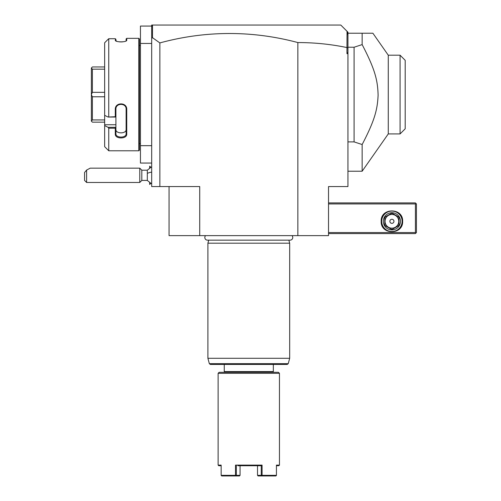 <?xml version="1.0" encoding="UTF-8"?>
<svg xmlns="http://www.w3.org/2000/svg" width="501" height="501" viewBox="0 0 501 501"><rect width="100%" height="100%" fill="white"/><g stroke="black" fill="none" stroke-linecap="round" stroke-linejoin="round"><path stroke-width="0.75" d="M297.857 235.627L297.857 42.56C314.522 42.56 330.885 44.226 346.961 47.564L346.961 53.67L347.945 53.67L347.945 186.56L328.524 186.56L328.524 235.627L169.056 235.627L169.056 186.56M297.857 42.56A520.426 367.997 90 0 0 159.857 42.923L159.857 186.56L199.724 186.56L199.724 235.627M159.857 186.56L151.684 186.56L151.684 43.449L140.437 43.449L140.437 26.071L151.684 26.071M159.857 42.923L152.492 37.675L151.684 38.276L151.684 43.449M151.684 145.672L140.437 145.672L140.437 43.449M151.684 163.05L140.437 163.05L140.437 145.672M139.416 143.624L140.437 143.624M139.416 45.497L140.437 45.497M104.659 42.767L108.066 39.341L104.659 42.767L104.659 115.324L108.066 117.04L115.293 116.746L115.293 109.368C114.961 102.079 127.06 102.066 126.74 109.368L126.74 134.124C127.06 139.209 114.961 139.203 115.293 134.124L115.293 128.206L108.748 128.206L108.748 150.782L138.802 150.782L139.416 150.168L139.416 38.953L138.802 38.339L126.74 38.339L126.74 40.186L126.127 40.781L126.127 38.953L126.74 38.339M126.465 40.662L126.74 40.186C127.06 42.403 114.967 42.403 115.293 40.186L116.796 41.314M119.589 41.884L120.572 41.94M121.342 41.94L122.613 41.865M115.938 40.932L115.906 39.278L115.293 38.727L108.748 38.727L108.066 39.341M115.562 40.662L115.293 38.727L115.906 39.278M138.802 150.782L138.802 38.339M108.748 116.746L108.748 38.727M108.066 117.04L115.906 117.04L115.906 127.398L115.293 128.206M115.293 116.746L115.906 117.04M115.293 109.368L115.906 109.212C115.568 102.786 126.459 102.78 126.127 109.212L126.127 133.692C126.459 138.207 115.568 138.201 115.906 133.692L115.906 127.398M115.906 117.009L115.906 108.247M126.74 109.368L126.127 109.212M126.74 134.124L126.127 133.692L126.12 129.577M115.293 134.124L115.906 133.692C115.568 138.201 126.459 138.207 126.127 133.692L126.127 129.446C126.452 133.98 115.574 133.98 115.906 129.446M115.906 127.304L108.066 127.304L104.659 125.594L108.066 127.304L108.748 128.206M108.748 150.782L104.659 146.693L104.659 124.743L115.906 124.743M104.659 115.324L104.659 124.743M104.659 66.959L92.391 66.959L91.37 67.986L92.391 69.182L104.659 69.182M104.659 92.334L92.391 92.334L92.391 69.182M104.659 96.787L92.391 96.787L91.37 94.601L91.37 68.023M92.391 92.334L91.37 94.52M104.659 119.939L92.391 119.939L92.391 96.787M104.659 122.163L92.391 122.163L91.37 121.136L91.37 94.601M92.391 119.939L91.37 121.098M151.684 38.276L151.684 25.05L152.705 25.05L151.903 25.845L151.684 27.286M340.793 25.05L347.043 31.3L340.793 25.05L152.705 25.05L340.793 25.05M346.961 47.564L347.043 31.3L347.945 32.208L347.945 52.311L346.961 53.67M152.492 37.675L152.492 25.263M347.945 48.096L347.043 47.495M347.945 52.311L347.945 53.67M347.945 35.308L347.418 31.676M347.945 141.896L354.082 141.896L354.082 47.232L362.148 44.595L362.148 33.229L372.888 33.229L347.945 33.229M354.082 141.896L362.148 144.526L362.148 171.229L388.275 133.917L388.275 55.204L390.98 55.204M354.082 47.232L347.945 47.232M362.148 44.595C375.08 69.432 377.704 80.266 378.105 95.184C377.453 109.631 374.748 120.346 362.148 144.526M372.888 33.229L388.275 55.204L400.08 55.204L400.08 133.917L388.275 133.917M400.08 55.204L405.19 60.314L405.19 128.807L400.08 133.917M405.19 60.314L400.13 55.254M328.524 203.938L415.41 203.938L415.41 232.558L415.924 233.071L415.41 233.585L328.524 233.585M415.41 232.558L328.524 232.558M381.167 221.317C380.503 207.47 403.299 207.47 402.635 221.317C403.299 235.163 380.503 235.163 381.167 221.317M415.41 203.938L415.924 203.425L415.41 202.918L328.524 202.918M415.924 233.071L416.437 232.558L416.437 203.938L415.924 203.425M402.121 221.317A10.22 10.22 0 0 1 391.901 231.537A10.22 10.22 0 0 1 381.681 221.317A10.22 10.22 0 0 1 391.901 211.096A10.22 10.22 0 0 1 402.121 221.317M383.315 221.317A8.586 8.586 0 0 1 391.901 212.731A8.586 8.586 0 0 1 400.487 221.317A8.586 8.586 0 0 1 391.901 229.903A8.586 8.586 0 0 1 383.315 221.317M398.32 225.876L392.64 229.151L398.32 225.876A7.872 7.872 0 0 0 399.059 224.592L399.059 218.035L399.059 224.592M391.162 229.151L385.482 225.876L391.162 229.151A7.872 7.872 0 0 0 392.64 229.151M384.749 224.592L384.749 218.035L384.749 224.592A7.872 7.872 0 0 0 385.482 225.876M385.482 216.758L391.162 213.482L385.482 216.758A7.872 7.872 0 0 0 384.749 218.035M392.64 213.482L398.32 216.758L392.64 213.482A7.872 7.872 0 0 0 391.162 213.482M399.059 218.035A7.872 7.872 0 0 0 398.32 216.758M391.901 228.162A6.851 6.851 0 0 0 398.752 221.317A6.851 6.851 0 0 0 391.901 214.466A6.851 6.851 0 0 0 385.056 221.317A6.851 6.851 0 0 0 391.901 228.162M389.859 221.317A2.042 2.042 0 0 0 391.901 223.358A2.042 2.042 0 0 0 393.949 221.317A2.042 2.042 0 0 0 391.901 219.269A2.042 2.042 0 0 0 389.859 221.317M151.684 183.905L147.319 180.429L147.319 170.202L151.684 166.727M149.68 167.791L149.68 166.157L150.695 167.171M150.695 183.46L149.68 184.474L149.68 182.84M149.636 167.822L149.68 166.157M149.68 184.474L149.636 182.809M141.808 170.202L141.808 180.429L139.766 182.47L139.766 168.161L141.808 170.202L147.319 170.202M86.61 182.47L84.563 180.429L84.563 172.507L86.61 170.064L86.61 182.47L139.766 182.47M86.61 170.064L90.186 168.161L139.766 168.161M205.579 235.627A2.68 2.68 0 0 0 207.502 240.167L290.079 240.167A2.68 2.68 0 0 0 292.008 235.627M208.717 240.167L207.902 243.192L207.902 358.29L289.678 358.29L289.678 243.192L207.902 243.192M288.87 240.167L289.678 243.192M288.238 363.67L209.343 363.67L210.332 364.427L287.255 364.427L288.238 363.67L289.678 358.29M273.327 364.427L273.327 371.579L224.26 371.579L224.26 364.427M224.26 371.579L224.974 372.299M273.327 371.579L272.607 372.299M219.15 372.299L278.437 372.299L279.458 373.32L218.123 373.32L219.15 372.299M218.123 373.32L218.123 465.116L221.154 465.116L221.154 475.336L235.508 475.336L235.508 465.116L262.073 465.116L262.073 475.336L276.433 475.336L276.433 465.116L279.458 465.116L279.458 373.32M279.458 465.116L278.844 465.73L276.433 465.73M221.154 465.73L218.737 465.73L218.123 465.116M221.154 475.336L221.304 475.649M235.508 465.116L236.328 465.73L236.334 475.336L240.06 475.336L240.06 465.73L240.06 475.336L239.503 475.95L235.771 475.95L235.508 475.336M235.771 475.95L221.705 475.95M236.334 475.336L235.921 475.649M237.881 465.73L261.253 465.73L262.073 465.116M262.073 475.336L261.253 475.336L261.253 465.73L259.706 465.73M276.283 475.649L276.433 475.336M275.882 475.95L258.078 475.95L257.52 475.336L257.52 465.73L257.52 475.336L261.253 475.336M147.319 173.415A9.2 3.419 0 0 1 151.684 172.119M347.945 171.229L362.148 171.229M147.319 180.429L141.808 180.429M209.343 363.67L207.902 358.29"/></g></svg>
